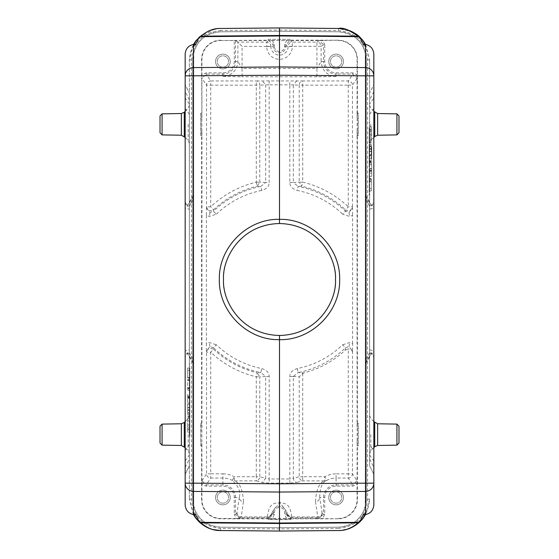 <?xml version="1.0" encoding="UTF-8"?>
<svg xmlns="http://www.w3.org/2000/svg" width="559" height="559" viewBox="0 0 559 559"><rect width="100%" height="100%" fill="white"/><g stroke="black" fill="none" stroke-linecap="round" stroke-linejoin="round"><path stroke-width="0.42" stroke-dasharray="2.79 2.1" d="M369.639 164.716L369.639 176.344L369.639 164.716L369.639 173.199L369.639 164.716L371.735 164.716L371.735 176.344L371.735 164.716L369.639 164.716M369.639 465.808L373.831 474.381L369.639 465.808L369.639 93.192L369.639 465.808M369.639 205.677L373.831 204.391L373.831 84.619L369.639 92.927L373.831 84.884L373.831 98.014L369.639 104.002M369.639 127.899L369.639 195.126L369.639 127.899L369.219 127.899L369.219 195.126L369.219 127.899M369.639 155.241L369.639 146.94L369.639 155.241L371.735 155.241L371.735 146.94L371.735 158.567L371.735 146.94L371.735 155.241L369.639 155.241M369.639 146.94L369.639 158.567L369.639 146.94L371.735 146.94L369.639 146.94M185.169 505.308L185.169 53.692M185.169 207.976L185.169 351.024L189.361 349.738L189.361 93.192L189.361 466.087L185.169 474.381L185.169 84.605L189.361 93.192L185.169 84.884L185.169 207.976L189.361 209.262M189.361 353.323L185.169 354.609L185.169 474.116L189.361 465.808L189.361 349.738M189.361 374.516L189.361 436.369L189.361 374.516L189.781 374.516L189.781 436.369L189.781 374.516M189.781 394.368L189.781 410.334L189.781 394.368L187.684 394.368L187.684 410.334L187.684 394.368M189.781 412.521L189.781 407.497L189.781 414.778L189.781 412.521L187.684 412.521L187.684 414.778L187.684 407.497L187.684 412.521M189.781 418.733L189.781 432.177L189.781 416.951L189.781 420.899L189.781 418.733L187.684 418.733L187.684 420.899L187.684 416.951L187.684 432.177L187.684 418.733M189.781 377.849L189.781 390.343L189.781 368.067L189.781 378.01L187.684 377.849L187.684 368.067L187.684 379.91L189.781 379.917M189.781 396.764L187.684 396.764M189.781 395.898L187.684 395.898M189.781 398.336L187.684 398.336M189.781 410.334L187.684 410.334M189.781 407.763L187.684 407.763M189.781 404.248L187.684 404.248M189.781 397.121L187.684 397.121M189.781 397.225L189.781 403.018L189.781 397.589L187.684 397.631L187.684 403.011L187.684 397.225L187.684 397.631L189.781 397.631L189.781 397.225L187.684 397.225M189.781 403.018L187.684 403.018M189.781 414.778L187.684 414.778M189.781 407.497L187.684 407.497M189.781 409.761L187.684 409.761M189.781 420.899L187.684 420.899M189.781 413.716L187.684 413.716M189.781 416.036L187.684 416.036M189.781 428.935L187.684 428.935M189.781 424.994L187.684 424.994M189.781 427.16L187.684 427.16M189.781 432.177L187.684 432.177M189.781 429.857L187.684 429.857M189.781 416.951L187.684 416.951M189.781 378.01L187.684 378.01M189.781 380.434L187.684 380.434L187.684 377.849M187.684 377.709L189.781 377.709M189.781 388.519L187.684 388.519L187.684 380.434M189.781 390L187.684 390L187.684 388.519M187.684 388.281L189.781 388.281M187.684 387.736L189.781 387.736M189.781 390.343L187.684 390M189.781 388.163L187.684 388.163L187.684 390.343M189.781 379.624L187.684 379.624L187.684 388.163M189.781 377.611L187.684 377.611M189.781 368.067L187.684 368.067M189.781 370.365L187.684 370.365M352.743 32.031L338.468 28.467L279.5 27.95L220.532 28.467C201.596 30.472 191.206 40.954 189.361 59.904L189.361 499.096L189.361 352.869L187.09 352.869L185.169 357.306M194.609 515.999L193.554 510.954L193.554 360.129L193.554 510.954L193.707 512.896L195.804 514.902M193.714 512.896L194.099 514.636M359.43 522.288L359.954 521.792M362.588 518.934L362.882 518.57M193.414 44.468L189.361 59.904L189.361 206.131L193.554 198.871L193.554 48.046L194.693 42.819M185.169 201.694L187.09 206.131L189.361 206.019L189.361 352.981M195.804 44.098L193.707 46.104M193.707 46.083L193.554 198.871L189.361 206.019M196.02 40.569L196.412 40.066M194.099 44.364L193.714 46.104M214.691 29.061L199.046 37.208M220.994 30.556C203.057 32.205 193.211 41.988 191.437 59.904L191.437 499.096C193.148 516.795 202.84 526.578 220.532 528.437L279.5 528.954L338.468 528.437L338.468 530.533C357.404 528.528 367.794 518.046 369.639 499.096L365.586 514.532M189.361 124.377L189.361 105.378L189.361 124.377M189.361 434.623L189.361 415.623L189.361 434.623M160.014 426.203L160.014 443.042M160.014 115.958L160.014 124.377M193.414 514.532L189.361 499.096L194.071 515.65M196.53 519.08L198.27 521.023M206.809 527.249L212.825 529.506M220.532 528.437L220.532 530.533L279.5 531.05L279.5 527.696L338.44 527.179C355.552 525.586 364.831 516.223 366.285 499.096L366.285 59.904C364.838 42.784 355.552 33.421 338.44 31.821L279.5 31.304L220.56 31.821C203.448 33.414 194.169 42.777 192.715 59.904L192.715 499.096C194.162 516.216 203.448 525.579 220.56 527.179L279.5 527.696L338.44 527.179A28.09 28.09 0 0 0 366.285 499.096L366.285 59.904A28.09 28.09 0 0 0 338.44 31.821L279.5 31.304L220.56 31.821A28.09 28.09 0 0 0 192.715 59.904L192.715 499.096A28.09 28.09 0 0 0 220.56 527.179L279.5 527.696M338.006 528.444C355.943 526.795 365.789 517.012 367.563 499.096L367.563 59.904C365.852 42.204 356.16 32.422 338.468 30.563L279.5 30.046L279.5 31.304M373.831 505.308L373.831 357.306L371.91 352.869L369.639 352.981L369.639 59.904L369.639 206.131L371.91 206.131L373.831 201.694L373.831 53.692M369.639 352.981L369.639 206.019M369.639 434.623L369.639 415.623L369.639 434.623M369.639 124.377L369.639 105.378L369.639 124.377M398.986 132.797L398.986 124.377M398.986 443.042L398.986 434.623M369.639 356.013L365.446 363.273L365.446 510.954L364.894 514.636L365.286 512.896M365.293 512.917L365.446 363.273M363.196 514.902L365.293 512.896M279.5 27.95L279.5 30.046L220.532 30.563L220.532 28.467M279.5 531.05L338.468 530.533L279.5 531.05L220.532 530.533M365.586 44.468L369.639 59.904L364.929 43.35M362.47 39.92L360.73 37.977M364.391 43.001L365.446 48.046L365.446 198.871L369.639 206.131L365.446 198.871L365.293 46.104M363.196 44.098L365.286 46.104L364.901 44.364M373.831 357.306L373.831 201.694M369.639 352.869L365.446 360.129L369.639 352.869M369.639 114.295L373.831 108.299L373.831 450.701L369.639 444.705M373.831 108.299L373.831 98.014M373.831 204.391L373.831 207.976L369.639 209.262M369.639 349.738L373.831 351.024L373.831 207.976M373.831 351.024L373.831 354.609L369.639 353.323M369.639 459.107L373.831 467.408L373.831 354.609M373.831 467.408L373.831 450.701M369.219 164.632L369.219 148.666L369.219 164.632L371.316 164.632L371.316 148.666L371.316 164.632M369.219 146.479L369.219 151.503L369.219 144.222L369.219 146.479L371.316 146.479L371.316 144.222L371.316 151.503L371.316 146.479M369.219 140.267L369.219 126.823L369.219 142.049L369.219 138.101L369.219 140.267L371.316 140.267L371.316 138.101L371.316 142.049L371.316 126.823L371.316 140.267M369.219 179.292L369.219 190.933L369.219 168.657L369.219 179.376L371.316 179.292L371.316 190.933L371.316 179.09L369.219 179.083M369.219 162.236L371.316 162.236M369.219 163.102L371.316 163.102M369.219 160.664L371.316 160.664M369.219 148.666L371.316 148.666M369.219 151.237L371.316 151.237M369.219 154.752L371.316 154.752M369.219 161.879L371.316 161.879M369.219 161.775L369.219 155.982L369.219 161.411L371.316 161.369L371.316 155.989L371.316 161.775L371.316 161.369L369.219 161.369L369.219 161.775L371.316 161.775M369.219 155.982L371.316 155.982M369.219 144.222L371.316 144.222M369.219 151.503L371.316 151.503M369.219 149.239L371.316 149.239M369.219 138.101L371.316 138.101M369.219 145.284L371.316 145.284M369.219 142.964L371.316 142.964M369.219 130.065L371.316 130.065M369.219 134.006L371.316 134.006M369.219 131.84L371.316 131.84M369.219 126.823L371.316 126.823M369.219 129.143L371.316 129.143M369.219 142.049L371.316 142.049M369.219 179.376L371.316 179.376M369.219 181.389L371.316 181.389M369.219 190.933L371.316 190.933M369.219 188.635L371.316 188.635M369.219 180.99L371.316 180.99M371.316 181.151L369.219 181.151M371.316 181.291L369.219 181.291M369.219 178.566L371.316 178.566M369.219 170.481L371.316 170.481M371.316 170.719L369.219 170.719M371.316 171.264L369.219 171.264M369.219 169L371.316 169M369.219 168.657L371.316 168.657M369.219 170.837L371.316 170.837M220.805 40.527L234.256 40.527L234.256 61.49A11.355 11.355 0 0 1 222.901 72.845L206.152 72.845L201.939 74.836L201.939 59.394A18.866 18.866 0 0 1 220.805 40.527L268.18 40.192L268.18 39.354L290.82 39.354L290.82 40.192L338.195 40.192L319.294 40.548L323.486 44.741L324.744 44.741L324.744 61.49A11.355 11.355 0 0 0 336.099 72.845L352.848 72.845L357.061 74.836L357.061 59.394A18.866 18.866 0 0 0 338.195 40.527M220.805 40.192A19.202 19.202 0 0 0 201.603 59.394L201.855 113.058L201.016 113.058L201.016 135.697L201.855 135.697L201.855 113.058M290.82 519.646L290.82 518.556L290.82 519.646L268.18 519.646L268.18 518.808L220.805 518.808A19.202 19.202 0 0 1 201.603 499.606L201.603 445.942L200.765 445.942L200.765 423.303L201.603 423.303L201.603 135.697L200.765 135.697L200.765 113.058L201.603 113.058M290.82 518.808L338.195 518.808A19.202 19.202 0 0 0 357.397 499.606L357.397 445.942L358.235 445.942L357.397 445.942M358.235 423.303L357.145 423.303L358.235 423.303L358.235 445.942M357.397 423.303L357.397 135.697L358.235 135.697L357.397 135.697M358.235 113.058L357.145 113.058L358.235 113.058L358.235 135.697M357.397 113.058L357.397 59.394A19.202 19.202 0 0 0 338.195 40.192M268.18 39.354L290.82 39.354M268.18 39.605L268.18 40.444L279.5 40.562L290.82 40.444L290.82 39.605M284.566 44.776L285.824 44.776L288.13 46.313L316.932 46.313L316.932 68.401L321.125 61.49L321.125 46.313L316.932 46.313L316.932 42.121L292.322 42.121L292.322 46.481A12.822 12.822 0 0 1 279.5 59.303A12.822 12.822 0 0 1 266.678 46.481L273.176 46.481A6.324 6.324 0 0 0 279.5 52.798A6.324 6.324 0 0 0 285.824 46.481L285.824 44.776L290.016 40.583L286.557 40.562L268.984 40.583L273.176 44.776L273.176 46.481L274.434 46.481A5.066 5.066 0 0 0 279.5 51.54A5.066 5.066 0 0 0 284.566 46.481L284.566 44.776L286.557 40.562M234.256 61.49L237.875 61.49L242.068 68.401L242.068 46.313L237.875 42.128L235.514 40.548L234.256 40.527L272.939 40.527M286.557 518.438L284.566 514.224L284.566 512.519A5.066 5.066 0 0 0 279.5 507.46A5.066 5.066 0 0 0 274.434 512.519L274.434 514.224L272.443 518.438L290.016 518.417L285.824 514.224L284.566 514.224M272.443 40.562L274.434 44.776L274.434 46.481M268.984 518.417L267.684 517.543L267.488 516.649A4.192 4.13 -8.4 0 0 271.681 512.519L273.176 512.519L273.176 514.224L268.984 518.417L272.443 518.438M274.434 514.224L273.176 514.224L271.877 513.351L271.681 512.519L279.926 502.618L287.319 512.519L285.824 512.519A6.324 6.324 0 0 0 279.5 506.202A6.324 6.324 0 0 0 273.176 512.519L274.434 512.519M338.195 518.472A18.866 18.866 0 0 0 357.061 499.606L357.04 480.705L352.848 484.898L336.099 484.898A12.612 12.612 0 0 0 323.486 497.51L323.486 514.259L319.294 518.452L315.842 518.472L338.195 518.808M290.82 518.556L268.18 518.556L268.18 519.395L290.82 519.395M272.939 518.472L236.247 518.472L239.706 518.452L235.514 514.259L234.256 514.259L234.256 497.51A11.355 11.355 0 0 0 222.901 486.155L206.152 486.155L201.939 484.164L201.939 499.606A18.866 18.866 0 0 0 220.805 518.472L236.247 518.472L234.256 514.259M357.145 423.303L357.061 484.164L352.848 486.155L336.099 486.155A11.355 11.355 0 0 0 324.744 497.51L324.744 514.259L322.753 518.472M336.099 504.847A7.337 7.337 0 0 1 328.762 497.51A7.337 7.337 0 0 1 336.099 490.173A7.337 7.337 0 0 1 343.436 497.51A7.337 7.337 0 0 1 336.099 504.847A7.337 7.337 0 0 1 328.762 497.51A7.337 7.337 0 0 1 336.099 490.173A7.337 7.337 0 0 1 343.436 497.51A7.337 7.337 0 0 1 336.099 504.847M222.901 504.847A7.337 7.337 0 0 1 215.564 497.51A7.337 7.337 0 0 1 222.901 490.173A7.337 7.337 0 0 1 230.238 497.51A7.337 7.337 0 0 1 222.901 504.847A7.337 7.337 0 0 1 215.564 497.51A7.337 7.337 0 0 1 222.901 490.173A7.337 7.337 0 0 1 230.238 497.51A7.337 7.337 0 0 1 222.901 504.847M286.061 40.527L322.753 40.527L324.744 44.741M336.099 68.827A7.337 7.337 0 0 1 328.762 61.49A7.337 7.337 0 0 1 336.099 54.153A7.337 7.337 0 0 1 343.436 61.49A7.337 7.337 0 0 1 336.099 68.827A7.337 7.337 0 0 1 328.762 61.49A7.337 7.337 0 0 1 336.099 54.153A7.337 7.337 0 0 1 343.436 61.49A7.337 7.337 0 0 1 336.099 68.827M222.901 68.827A7.337 7.337 0 0 1 215.564 61.49A7.337 7.337 0 0 1 222.901 54.153A7.337 7.337 0 0 1 230.238 61.49A7.337 7.337 0 0 1 222.901 68.827A7.337 7.337 0 0 1 215.564 61.49A7.337 7.337 0 0 1 222.901 54.153A7.337 7.337 0 0 1 230.238 61.49A7.337 7.337 0 0 1 222.901 68.827M336.099 67.15A5.66 5.66 0 0 1 330.439 61.49A5.66 5.66 0 0 1 336.099 55.83A5.66 5.66 0 0 1 341.759 61.49A5.66 5.66 0 0 1 336.099 67.15A5.66 5.66 0 0 1 330.439 61.49A5.66 5.66 0 0 1 336.099 55.83A5.66 5.66 0 0 1 341.759 61.49A5.66 5.66 0 0 1 336.099 67.15M222.901 67.15A5.66 5.66 0 0 1 217.241 61.49A5.66 5.66 0 0 1 222.901 55.83A5.66 5.66 0 0 1 228.561 61.49A5.66 5.66 0 0 1 222.901 67.15A5.66 5.66 0 0 1 217.241 61.49A5.66 5.66 0 0 1 222.901 55.83A5.66 5.66 0 0 1 228.561 61.49A5.66 5.66 0 0 1 222.901 67.15M222.901 503.17A5.66 5.66 0 0 1 217.241 497.51A5.66 5.66 0 0 1 222.901 491.85A5.66 5.66 0 0 1 228.561 497.51A5.66 5.66 0 0 1 222.901 503.17A5.66 5.66 0 0 1 217.241 497.51A5.66 5.66 0 0 1 222.901 491.85A5.66 5.66 0 0 1 228.561 497.51A5.66 5.66 0 0 1 222.901 503.17M336.099 503.17A5.66 5.66 0 0 1 330.439 497.51A5.66 5.66 0 0 1 336.099 491.85A5.66 5.66 0 0 1 341.759 497.51A5.66 5.66 0 0 1 336.099 503.17A5.66 5.66 0 0 1 330.439 497.51A5.66 5.66 0 0 1 336.099 491.85A5.66 5.66 0 0 1 341.759 497.51A5.66 5.66 0 0 1 336.099 503.17M319.294 518.452L317.785 516.914L315.514 501.64A4.192 4.13 -8.4 0 0 319.706 497.51C319.944 487.616 322.291 481.921 326.749 480.426A4.192 3.99 -123.4 0 1 324.737 480.88L324.737 476.75L326.749 480.426A19.474 19.474 0 0 1 336.099 478.036L336.099 473.843A23.667 23.667 0 0 0 324.737 476.75L302.705 476.75L302.705 480.88A4.192 3.452 -104.8 0 1 299.219 476.75L293.321 478.308A4.192 3.452 75.2 0 0 296.808 482.438L289.835 483.095L269.165 483.095L262.192 482.438L265.679 478.308L269.165 478.965L269.165 376.473C269.228 372.776 266.734 370.135 261.682 368.549A90.817 90.817 0 0 1 216.368 344.784L213.496 347.747L209.967 346.538L206.46 351.059L206.39 343.617L209.325 342.534L216.368 344.784M342.632 344.777L349.675 342.534L352.61 343.617L352.54 351.059L349.033 346.538L345.504 347.747L342.632 344.784A90.817 90.817 0 0 1 297.318 368.549C292.273 370.135 289.779 372.776 289.835 376.473L289.835 478.965L293.321 478.308L293.321 376.473L289.835 376.473M352.61 343.617L352.61 215.383L349.675 216.466L342.632 214.216L345.504 211.253L349.033 212.462L352.54 207.941L352.61 215.383M319.294 40.548L316.932 42.121A4.192 4.192 56.3 0 1 321.125 46.313L323.486 44.741L323.486 61.49L321.125 61.49C322.019 70.574 327.015 75.57 336.099 76.464L336.099 74.102L352.848 74.102L357.04 78.295L357.061 81.747L357.061 74.836M357.145 135.697L357.145 113.058M357.061 441.184L357.145 445.942M357.984 423.303L357.984 445.942M357.984 113.058L357.984 135.697M206.46 207.941L209.967 212.462L213.496 211.253L216.368 214.216L209.325 216.466L206.39 215.383L206.537 206.809L210.729 206.809A100.068 100.068 0 0 1 256.295 182.164L256.295 80.964L302.705 80.964L302.705 85.157L299.219 85.157L299.219 182.164L302.705 182.164L301.748 186.175L299.219 182.164L293.321 182.527L298.129 186.406L301.748 186.175A95.938 95.938 0 0 1 345.434 209.807L345.504 211.253A94.939 94.939 0 0 0 298.129 186.406L297.318 190.451A90.817 90.817 0 0 1 342.632 214.216M336.099 76.464L316.932 76.786L316.932 68.401L242.068 68.401L242.068 76.786L222.901 76.464C231.985 75.57 236.981 70.574 237.875 61.49L237.875 42.128L266.678 42.121A4.192 4.192 56.3 0 1 270.87 46.313L266.678 46.313L266.678 42.121L268.984 40.583M201.939 117.816L201.939 74.836L201.96 78.295L206.537 85.157A4.192 4.192 -33.7 0 1 210.729 80.964L210.729 85.157L206.537 85.157L206.537 206.809C207.578 210.701 209.918 211.7 213.566 209.807A95.938 95.938 0 0 1 257.252 186.175L260.871 186.406L265.679 182.527L269.165 182.527L269.165 84.828L265.679 84.926L262.192 80.734M235.514 40.548L235.514 61.49A12.612 12.612 0 0 1 222.901 74.102L206.152 74.102L201.96 78.295M206.39 215.383L206.39 343.617M234.256 497.51L239.294 497.51L237.023 512.785L235.514 514.259L235.514 497.51A12.612 12.612 0 0 0 222.901 484.898L206.152 484.898L201.96 480.705L201.939 484.164L201.855 423.303L200.765 423.303M201.603 445.942L201.939 441.184M200.765 445.942L201.016 423.303M201.016 445.942L201.855 445.942M239.706 518.452L241.215 516.914L243.486 501.64A4.192 4.13 8.4 0 1 239.294 497.51C240.964 491.927 238.616 486.239 232.251 480.426L234.263 476.75L234.263 480.88A4.192 3.99 123.4 0 1 232.251 480.426A19.474 19.474 0 0 0 222.901 478.036L210.729 478.036A4.192 4.192 -146.3 0 1 206.537 473.843L206.537 352.191C207.662 348.313 210.002 347.314 213.566 349.193L213.496 347.747A94.939 94.939 0 0 0 260.871 372.594L257.252 372.825L259.781 376.836L256.295 376.836L257.252 372.825A95.938 95.938 0 0 1 213.566 349.193L210.729 352.191L206.537 352.191L206.46 351.059M315.514 501.64C316.268 489.398 319.336 482.48 324.737 480.88L302.705 480.88L296.808 482.438M243.486 501.64C242.711 489.356 239.636 482.431 234.263 480.88L256.295 480.88L256.295 476.75L259.781 476.75L259.781 376.836L265.679 376.473L260.871 372.594L261.682 368.549M267.488 516.649C269.047 501.178 275.999 503.624 280.108 502.562C283.259 503.883 290.373 501.765 291.512 516.649A4.192 4.13 -171.6 0 1 287.319 512.519L287.123 513.351L285.824 514.224L285.824 512.519L284.566 512.519M291.512 516.649L291.316 517.543L290.016 518.417M352.54 351.059L352.463 473.843A4.192 4.192 146.3 0 1 348.271 478.036L348.271 473.843L352.463 473.843L357.04 480.705M297.318 368.549L298.129 372.594A94.939 94.939 0 0 0 345.504 347.747L345.392 350.067A96.546 96.546 0 0 1 303.97 372.895L298.129 372.594L293.321 376.473M345.392 350.067L348.271 348.942L348.271 473.843L336.099 473.843M293.293 376.473L299.226 376.836L302.712 373.405L303.97 372.895M206.152 72.845L206.152 74.102L210.729 80.964L256.295 80.964A4.192 3.487 87.8 0 1 259.781 85.157L210.729 85.157L210.729 206.809L213.566 209.807L213.496 211.253A94.939 94.939 0 0 1 260.871 186.406L261.682 190.451C266.727 188.865 269.221 186.224 269.165 182.527M256.295 182.164L259.781 182.164L257.252 186.175L256.295 182.164M296.808 80.734L293.321 84.926L289.835 84.828L289.835 182.527C289.772 186.224 292.266 188.865 297.318 190.451M279.5 335.47A55.97 55.97 0 0 1 223.53 279.5A55.97 55.97 0 0 1 279.5 223.53A55.97 55.97 0 0 1 335.47 279.5A55.97 55.97 0 0 1 279.5 335.47M289.835 182.527L293.321 182.527L293.321 84.926L299.219 85.157A4.192 3.487 -87.8 0 1 302.705 80.964L348.271 80.964A4.192 4.192 33.7 0 1 352.463 85.157L352.463 206.809C351.338 210.687 348.998 211.686 345.434 209.807L348.271 206.809L352.463 206.809L352.54 207.941M357.04 78.295L352.463 85.157L348.271 85.157L348.271 80.964L352.848 74.102L352.848 72.845M352.463 352.191C352.282 350.29 350.884 349.207 348.271 348.949M269.165 376.473L265.679 376.473L265.679 478.308L259.781 476.75A4.192 3.452 104.8 0 1 256.295 480.88L262.192 482.438M201.96 480.705L206.537 473.843L210.729 473.843L210.729 478.036L206.152 484.898L206.152 486.155M189.361 352.869L193.554 360.129L189.361 352.869M371.735 149.12L369.639 149.12L371.735 149.12M185.169 204.391L189.361 205.677M189.361 99.893L185.169 91.592M189.361 104.002L185.169 98.014M185.169 108.299L189.361 114.295M189.361 444.705L185.169 450.701M185.169 460.986L189.361 454.998M185.169 467.408L189.361 459.107M189.781 433.609L189.361 433.609M189.781 369.143L189.361 369.143M189.361 364.126L189.781 364.126M189.781 366.627L189.361 366.627M189.361 425.727L189.781 425.727M189.781 431.101L189.361 431.101M189.361 436.118L189.781 436.118M187.684 379.708L189.781 379.708M187.09 352.869L193.554 364.056M193.554 194.944L187.09 206.131M189.361 59.904L191.437 59.904M189.361 499.096L191.437 499.096M188.159 434.623L188.159 450.68L188.159 434.623M184.274 446.732L184.274 422.513M181.361 445.474L181.361 423.771M162.075 424.106L162.075 445.139M162.075 113.861L162.075 134.894M181.361 135.229L181.361 113.526M184.274 136.487L184.274 112.268M188.159 124.377L188.159 140.435L188.159 124.377M189.361 202.987L193.554 195.727M369.639 499.096L367.563 499.096M369.639 59.904L367.563 59.904M370.841 124.377L370.841 140.435L370.841 124.377M374.726 112.268L374.726 136.487M377.639 113.526L377.639 135.229M396.925 134.894L396.925 113.861M396.925 445.139L396.925 424.106M377.639 423.771L377.639 445.474M374.726 422.513L374.726 446.732M370.841 434.623L370.841 450.68L370.841 434.623M371.91 352.869L365.446 364.056M338.468 28.467L338.468 30.563M369.639 202.987L365.446 195.727M365.446 194.944L371.91 206.131M369.639 454.998L373.831 460.986M373.831 91.592L369.639 99.893M369.639 133.273L369.219 133.273M369.639 122.882L369.219 122.882M369.219 189.857L369.639 189.857M369.639 194.874L369.219 194.874M369.219 192.373L369.639 192.373M369.639 184.484L369.219 184.484M369.219 125.391L369.639 125.391M290.016 40.583L292.322 42.121A4.192 4.192 -56.3 0 0 288.13 46.313L288.13 46.481A8.63 8.63 0 0 1 279.5 55.11A8.63 8.63 0 0 1 270.87 46.481L273.176 44.776L274.434 44.776M324.744 514.259L323.486 514.259L322.131 513.351A4.192 4.192 -56.3 0 1 317.938 517.543L291.316 517.543A4.192 4.192 -123.7 0 1 287.123 513.351M315.842 518.472L286.061 518.472M271.877 513.351A4.192 4.192 -56.3 0 1 267.684 517.543L241.062 517.543A4.192 4.192 56.3 0 1 236.869 513.351M322.131 513.351L319.706 497.51L324.744 497.51M336.099 486.155L336.099 478.036L348.271 478.036L352.848 484.898L352.848 486.155M357.061 81.747L357.061 117.816M357.061 130.939L357.061 428.061M324.744 61.49L323.486 61.49A12.612 12.612 0 0 0 336.099 74.102L336.099 72.845M222.901 72.845L222.901 76.464M316.932 76.786L242.068 76.786M266.678 46.481L242.068 46.313M201.939 428.061L201.939 130.939M222.901 473.843A23.667 23.667 0 0 1 234.263 476.75L256.295 476.75L256.295 376.836A100.068 100.068 0 0 1 210.729 352.191L210.729 473.843L222.901 473.843L222.901 486.155M237.023 512.785A4.192 4.13 8.4 0 0 241.215 516.914L267.53 516.914A4.192 4.13 -8.4 0 0 271.723 512.785M321.977 512.785A4.192 4.13 -8.4 0 1 317.785 516.914L291.47 516.914A4.192 4.13 -171.6 0 1 287.277 512.785M348.271 85.157L348.271 206.809A100.068 100.068 0 0 0 302.705 182.164L302.705 85.157L348.271 85.157M302.705 373.398L302.705 476.75L299.219 476.75L299.219 376.836M259.781 182.164L259.781 85.157L265.679 84.926L265.679 182.527L259.781 182.164M289.835 483.095L289.835 478.965L269.165 478.965L269.165 483.095M216.368 214.216A90.817 90.817 0 0 1 261.682 190.451M269.165 80.636L269.165 84.828L289.835 84.828L289.835 80.636M349.033 346.538L349.675 342.534M209.967 212.462L209.325 216.466M349.033 212.462L349.675 216.466M209.967 346.538L209.325 342.534M292.322 46.481L284.566 46.481M189.361 356.013L193.554 363.273M187.684 397.68L189.781 397.68M189.781 363.874L189.361 363.874M189.781 436.369L189.361 436.369M185.169 447.64L188.159 450.68L189.361 453.622M185.169 421.605L188.159 418.565L189.361 415.623M185.169 137.395L188.159 140.435L189.361 143.377M185.169 111.36L188.159 108.32L189.361 105.378M373.831 137.395L370.841 140.435L369.639 143.377M373.831 111.36L370.841 108.32L369.639 105.378M373.831 447.64L370.841 450.68L369.639 453.622M373.831 421.605L370.841 418.565L369.639 415.623M369.219 161.32L371.316 161.32M369.219 195.126L369.639 195.126M369.219 122.631L369.639 122.631M371.735 176.344L369.639 176.344M371.735 173.199L369.639 173.199M371.735 158.567L369.639 158.567"/><path stroke-width="0.84" d="M364.901 44.364L362.658 40.136L359.43 36.712C349.717 29.962 342.73 27.209 338.468 28.467C342.45 27.3 348.97 29.865 358.033 36.174L361.037 39.396L363.196 44.098L365.516 44.461C370.358 45.447 373.132 48.521 373.831 53.692L373.831 483.158L365.516 483.158L365.516 491.41L279.5 492.039L279.5 523.028L200.478 522.344L197.963 519.604L195.804 514.902L193.484 514.539C188.642 513.553 185.868 510.479 185.169 505.308L185.169 53.692C185.868 48.528 188.642 45.447 193.484 44.461L195.804 44.098L197.963 39.396L196.342 40.136L194.099 44.364M185.169 351.024L185.169 354.609M185.169 483.158A8.385 8.259 -0 0 0 193.484 491.41L193.484 483.158L185.169 483.158M194.099 514.636L196.342 518.864L199.57 522.288C205.971 527.857 212.958 530.61 220.532 530.533L279.5 531.05L338.468 530.533C345.245 530.764 351.772 528.192 358.033 522.826L361.037 519.604L363.196 514.902L365.516 514.539C370.358 513.553 373.132 510.472 373.831 505.308L373.831 483.158A8.385 8.259 -0 0 1 365.516 491.41L365.516 514.539M199.046 521.792L200.967 522.826C207.249 528.199 213.769 530.764 220.532 530.526L279.5 531.043L338.468 530.526C345.909 530.638 352.897 527.892 359.43 522.288L362.651 518.857L364.901 514.636L362.651 518.857L361.037 519.604M359.43 522.288L358.033 522.826L279.5 523.504L279.5 523.028L358.522 522.344L359.954 521.792L362.588 518.934M193.484 514.539L193.484 491.41L279.5 492.039L279.5 483.787L193.484 483.158L193.484 67.59A8.385 8.259 180 0 0 185.169 75.842L279.5 75.213L279.5 219.338C311.608 218.506 340.48 247.309 339.662 279.486C340.494 311.649 311.649 340.48 279.535 339.662M279.5 339.662L279.535 335.47C239.993 334.666 222.119 299.785 223.53 279.514C222.112 259.236 239.972 224.355 279.5 223.53L279.465 219.338C247.351 218.52 218.506 247.351 219.338 279.521C218.52 311.684 247.392 340.494 279.5 339.662L279.5 483.787L365.516 483.158L365.516 75.842L279.5 75.213L279.5 66.961L193.484 67.59L193.484 44.461M194.693 42.819L196.02 40.569M359.954 37.208L358.522 36.656L279.5 35.972L279.5 66.961L365.516 67.59L365.516 75.842L373.831 75.842A8.385 8.259 180 0 0 365.516 67.59L365.516 44.461M279.5 27.95L220.532 28.467L279.5 27.957L279.5 35.496L200.967 36.174L199.046 37.208L200.478 36.656L279.5 35.972L279.5 35.496L358.033 36.174L359.43 36.712C358.033 35.119 355.056 33.205 350.5 30.976L346.58 29.599L338.468 28.467L279.5 27.95L338.468 28.474L279.5 27.95L220.532 28.467C213.922 28.188 207.403 30.752 200.967 36.174L197.963 39.396M193.414 44.468L196.118 40.43M217.654 28.621L217.234 28.67M162.075 424.106L162.075 445.139L160.014 443.042L160.014 426.203L162.075 424.106L181.361 423.771L181.361 445.474L185.169 447.64M160.014 124.377L160.014 132.797L160.014 115.958L162.075 113.861L181.361 113.526L181.361 135.229L185.169 137.395M196.02 518.431L194.609 515.999M196.125 518.57L193.414 514.532M194.071 515.65L196.53 519.08M198.27 521.023L206.809 527.249M212.825 529.506L220.532 530.533M199.57 522.288L200.967 522.826L279.5 523.504L279.5 531.043L338.468 530.533M365.586 514.532L362.882 518.57M398.986 124.377L398.986 115.958L398.986 132.797L396.925 134.894L377.639 135.229L377.639 113.526L373.831 111.36M398.986 434.623L398.986 426.203L398.986 443.042L396.925 445.139L377.639 445.474L377.639 423.771L373.831 421.605M364.929 43.35L362.47 39.92M360.73 37.977L352.743 32.031M362.875 40.43L365.586 44.468M362.98 40.569L364.391 43.001M279.5 335.47C319.028 334.645 336.888 299.764 335.47 279.486C336.881 259.208 318.993 224.327 279.465 223.53M197.963 519.604L196.349 518.857M181.361 423.771L184.274 422.513L184.274 446.732M160.014 132.797L162.075 134.894L162.075 113.861M181.361 113.526L184.274 112.268L184.274 136.487M377.639 135.229L374.726 136.487L374.726 112.268M377.639 113.526L396.925 113.861L396.925 134.894M398.986 426.203L396.925 424.106L396.925 445.139M377.639 445.474L374.726 446.732L374.726 422.513M361.037 39.396L362.651 40.143M184.274 422.513L185.169 421.605M162.075 445.139L181.361 445.474M162.075 134.894L181.361 135.229M184.274 112.268L185.169 111.36M374.726 136.487L373.831 137.395M396.925 424.106L377.639 423.771M374.726 446.732L373.831 447.64M396.925 113.861L398.986 115.958"/></g></svg>
